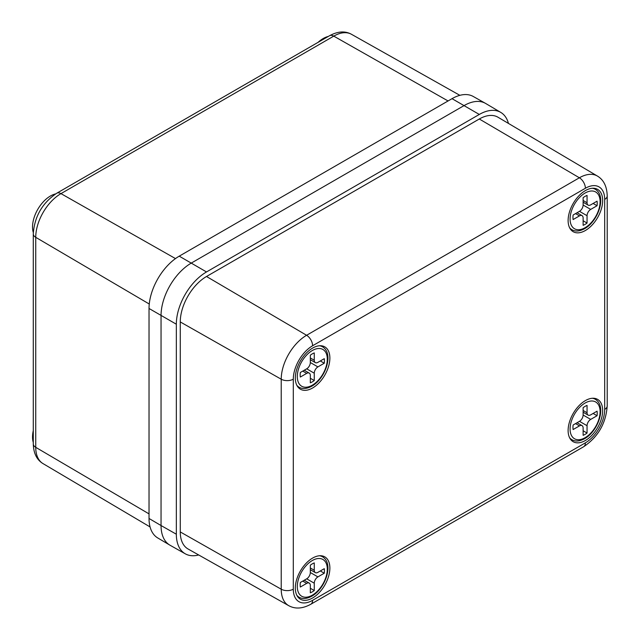 <?xml version="1.0" encoding="UTF-8"?>
<svg xmlns="http://www.w3.org/2000/svg" width="640" height="640" viewBox="0 0 640 640"><rect width="100%" height="100%" fill="white"/><g stroke="black" fill="none" stroke-linecap="round" stroke-linejoin="round"><path stroke-width="0.96" d="M33.304 232.552A25.288 14.6 -60 0 1 50.416 196.016A25.288 14.6 -60 0 1 55.616 193.912M318.088 42.344A25.288 14.6 -60 0 1 323.208 38.52A25.288 14.6 -60 0 1 328.328 36.432M33.28 442.472A25.288 14.6 -60 0 1 33.28 430.648M149.032 518.48L149.032 308.48A42.712 24.664 120 0 1 179.232 256.16L452.024 98.672A42.712 24.664 120 0 1 473.256 96.48L485.448 103.344A42.864 24.752 120 0 0 464.152 105.544L191.36 263.04A42.864 24.752 120 0 0 161.048 315.544L161.048 525.536A42.864 24.752 120 0 0 169.792 545.088L157.744 537.952A42.712 24.664 120 0 1 149.032 518.48L161.048 525.536A42.864 24.752 120 0 0 170.056 545.24L185.304 553.824A42.68 24.64 120 0 0 198.68 554.96M585.392 440.488A24.432 14.104 -60 0 1 573.176 441.704A24.432 14.104 -60 0 1 569.432 422.12A24.432 14.104 -60 0 1 585.392 400.592A24.432 14.104 -60 0 1 597.608 399.384A24.432 14.104 -60 0 1 601.352 418.96A24.432 14.104 -60 0 1 585.392 440.488M312.6 597.984A24.432 14.104 -60 0 1 300.384 599.2A24.432 14.104 -60 0 1 296.64 579.616A24.432 14.104 -60 0 1 312.6 558.088A24.432 14.104 -60 0 1 324.816 556.88A24.432 14.104 -60 0 1 328.56 576.456A24.432 14.104 -60 0 1 312.6 597.984M312.6 387.992A24.432 14.104 -60 0 1 300.384 389.2A24.432 14.104 -60 0 1 296.64 369.624A24.432 14.104 -60 0 1 312.6 348.088A24.432 14.104 -60 0 1 324.816 346.88A24.432 14.104 -60 0 1 328.56 366.456A24.432 14.104 -60 0 1 312.6 387.992M585.392 230.496A24.432 14.104 -60 0 1 573.176 231.704A24.432 14.104 -60 0 1 569.432 212.128A24.432 14.104 -60 0 1 585.392 190.592A24.432 14.104 -60 0 1 597.608 189.384A24.432 14.104 -60 0 1 601.352 208.96A24.432 14.104 -60 0 1 585.392 230.496M508.448 123.424A42.68 24.64 120 0 0 500.776 112.408L485.712 103.496A42.864 24.752 120 0 0 464.152 105.544L191.36 263.04A42.864 24.752 120 0 0 161.048 315.544L161.048 525.536L176.336 534.208A42.68 24.64 120 0 0 185.304 553.824M500.776 112.408A42.68 24.64 120 0 0 479.304 114.448L206.512 271.944A42.68 24.64 120 0 0 176.336 324.216L176.336 534.208M180.272 531.936A37.104 21.424 120 0 0 188.072 548.992L288.768 605.696A35.872 20.712 -60 0 1 281.224 589.208L180.272 531.936L180.272 321.936A37.104 21.424 120 0 1 206.512 276.496L479.304 119A37.104 21.424 120 0 1 497.976 117.224L597.432 176.072A35.872 20.712 -60 0 0 579.384 177.784L479.304 119M585.088 406.368A17.144 9.896 120 0 0 583.12 407.688L583.12 415.032L590.696 419.4L597.056 415.736A17.144 9.896 120 0 0 597.056 411.184L590.696 414.856A5.144 2.968 120 0 1 588.128 415.112A5.144 2.968 120 0 1 587.056 412.752L587.056 405.416A17.144 9.896 120 0 0 585.088 406.368M590.696 419.4A5.144 2.968 120 0 0 587.056 425.704L579.48 421.328L573.128 425A17.144 9.896 120 0 0 573.128 429.544L579.48 425.88L575.544 423.6M579.48 421.328A5.144 2.968 120 0 0 583.12 415.032M577.048 422.736L582.056 425.624A5.144 2.968 120 0 1 583.12 427.976L583.12 435.32A17.144 9.896 120 0 0 587.056 433.04L587.056 425.704M582.056 425.624A5.144 2.968 120 0 0 579.48 425.88M593.112 413.456L597.056 415.736M583.12 430.768L587.056 433.04M585.088 196.368A17.144 9.896 120 0 0 583.12 197.696L583.12 205.032L590.696 209.408L597.056 205.736A17.144 9.896 120 0 0 597.056 201.184L590.696 204.856A5.144 2.968 120 0 1 588.128 205.112A5.144 2.968 120 0 1 587.056 202.76L587.056 195.416A17.144 9.896 120 0 0 585.088 196.368M590.696 209.408A5.144 2.968 120 0 0 587.056 215.704L579.48 211.328L573.128 215A17.144 9.896 120 0 0 573.128 219.552L579.48 215.88L575.544 213.608M579.48 211.328A5.144 2.968 120 0 0 583.12 205.032M577.048 212.736L582.056 215.624A5.144 2.968 120 0 1 583.12 217.984L583.12 225.32A17.144 9.896 120 0 0 587.056 223.048L587.056 215.704M582.056 215.624A5.144 2.968 120 0 0 579.48 215.88M593.112 203.464L597.056 205.736M583.12 220.768L587.056 223.048M312.296 563.864A17.144 9.896 120 0 0 310.328 565.184L310.328 572.528L317.904 576.896L324.256 573.232A17.144 9.896 120 0 0 324.256 568.68L317.904 572.352A5.144 2.968 120 0 1 315.328 572.608A5.144 2.968 120 0 1 314.264 570.248L314.264 562.912A17.144 9.896 120 0 0 312.296 563.864M317.904 576.896A5.144 2.968 120 0 0 314.264 583.2L306.688 578.824L300.336 582.496A17.144 9.896 120 0 0 300.336 587.04L306.688 583.376L302.752 581.096M306.688 578.824A5.144 2.968 120 0 0 310.328 572.528M304.256 580.232L309.264 583.12A5.144 2.968 120 0 1 310.328 585.472L310.328 592.816A17.144 9.896 120 0 0 314.264 590.536L314.264 583.2M309.264 583.12A5.144 2.968 120 0 0 306.688 583.376M320.32 570.952L324.256 573.232M310.328 588.264L314.264 590.536M312.296 353.864A17.144 9.896 120 0 0 310.328 355.192L310.328 362.528L317.904 366.904L324.256 363.232A17.144 9.896 120 0 0 324.256 358.68L317.904 362.352A5.144 2.968 120 0 1 315.328 362.608A5.144 2.968 120 0 1 314.264 360.248L314.264 352.912A17.144 9.896 120 0 0 312.296 353.864M317.904 366.904A5.144 2.968 120 0 0 314.264 373.2L306.688 368.824L300.336 372.496A17.144 9.896 120 0 0 300.336 377.048L306.688 373.376L302.752 371.104M306.688 368.824A5.144 2.968 120 0 0 310.328 362.528M304.256 370.232L309.264 373.12A5.144 2.968 120 0 1 310.328 375.48L310.328 382.816A17.144 9.896 120 0 0 314.264 380.544L314.264 373.2M309.264 373.12A5.144 2.968 120 0 0 306.688 373.376M320.32 360.96L324.256 363.232M310.328 378.264L314.264 380.544M149.032 308.48L176.336 324.216M179.232 256.16L206.512 271.944M452.024 98.672L479.304 114.448M33.28 443.856C33.544 453.264 36.784 459.848 43.016 463.6A35.68 20.6 120 0 1 35.736 447.328A8.576 4.952 0 0 1 33.28 443.856L33.28 233.864C34.496 216.504 42.32 202.968 56.736 193.232L329.528 35.736C337.808 31.256 345.128 30.776 351.496 34.304A35.68 20.6 120 0 0 333.76 36.128L60.968 193.624A35.68 20.6 120 0 0 35.736 237.328L35.736 447.328L149.032 513.888M33.28 233.864A8.576 4.952 0 0 0 35.736 237.328L149.264 304.024M56.736 193.232A8.576 4.952 60 0 1 60.968 193.624L175.496 258.592M329.528 35.736A8.576 4.952 60 0 1 333.76 36.128L448.056 100.96M312.6 600.328L585.392 442.832A27.296 15.76 120 0 0 604.696 409.4L604.696 199.4A27.296 15.76 120 0 0 585.392 188.256L312.6 345.752A27.296 15.76 120 0 0 293.296 379.184L293.296 589.184A27.296 15.76 120 0 0 312.6 600.328A8.576 4.952 60 0 1 310.824 604.248L583.616 446.752A8.576 4.952 60 0 0 585.392 442.832M293.296 589.184A8.576 4.952 180 0 1 281.224 589.208L281.224 379.216A35.872 20.712 -60 0 1 306.592 335.28L206.512 276.496M312.6 345.752A8.576 4.952 60 0 0 306.592 335.28L579.384 177.784A8.576 4.952 60 0 1 585.392 188.256M293.296 379.184A8.576 4.952 180 0 1 281.224 379.216L180.272 321.936M604.696 409.4A8.576 4.952 180 0 0 607.208 405.896L607.208 195.896A8.576 4.952 180 0 1 604.696 199.4M585.088 403.04A21.216 12.248 120 0 0 570.088 429.032A21.216 12.248 120 0 0 585.088 437.688A21.216 12.248 120 0 0 600.096 411.704A21.216 12.248 120 0 0 585.088 403.04M570.136 438.704L571.896 439.72A23.36 13.488 -60 0 1 569.576 437.704M592.352 398.264A23.36 13.488 -60 0 1 595.256 399.256L593.496 398.24M583.12 410.48L587.056 412.752M585.088 193.04A21.216 12.248 120 0 0 570.088 219.032A21.216 12.248 120 0 0 585.088 227.696A21.216 12.248 120 0 0 600.096 201.704A21.216 12.248 120 0 0 585.088 193.04M570.136 228.712L571.896 229.728A23.36 13.488 -60 0 1 569.576 227.704M592.352 188.264A23.36 13.488 -60 0 1 595.256 189.264L593.496 188.248M583.12 200.48L587.056 202.76M312.296 560.536A21.216 12.248 120 0 0 297.296 586.52A21.216 12.248 120 0 0 312.296 595.184A21.216 12.248 120 0 0 327.304 569.2A21.216 12.248 120 0 0 312.296 560.536M297.344 596.2L299.104 597.216A23.36 13.488 -60 0 1 296.784 595.2M319.552 555.76A23.36 13.488 -60 0 1 322.464 556.752L320.704 555.736M310.328 567.976L314.264 570.248M312.296 350.536A21.216 12.248 120 0 0 297.296 376.528A21.216 12.248 120 0 0 312.296 385.192A21.216 12.248 120 0 0 327.304 359.2A21.216 12.248 120 0 0 312.296 350.536M297.344 386.208L299.104 387.224A23.36 13.488 -60 0 1 296.784 385.2M319.552 345.76A23.36 13.488 -60 0 1 322.464 346.76L320.704 345.744M310.328 357.976L314.264 360.248M43.016 463.6L150.064 526.936M351.496 34.304L459.872 95.336M607.208 195.896C606.944 186.448 603.688 179.84 597.432 176.072M288.768 605.696C295.248 609.224 302.6 608.744 310.824 604.248M607.208 405.896C605.976 423.344 598.12 436.968 583.616 446.752M571.896 439.72C575.256 441.744 579.504 441.392 584.648 438.672C598.112 431.256 607.048 406.128 595.256 399.256M583.12 412.216L588.128 415.112M571.896 229.728C575.256 231.744 579.504 231.4 584.648 228.672C598.112 221.256 607.048 196.128 595.256 189.264M583.12 202.224L588.128 205.112M299.104 597.216C302.456 599.24 306.712 598.888 311.856 596.168C325.32 588.752 334.256 563.624 322.464 556.752M310.328 569.712L315.328 572.608M299.104 387.224C302.456 389.24 306.712 388.896 311.856 386.168C325.32 378.752 334.256 353.624 322.464 346.76M310.328 359.72L315.328 362.608"/></g></svg>
